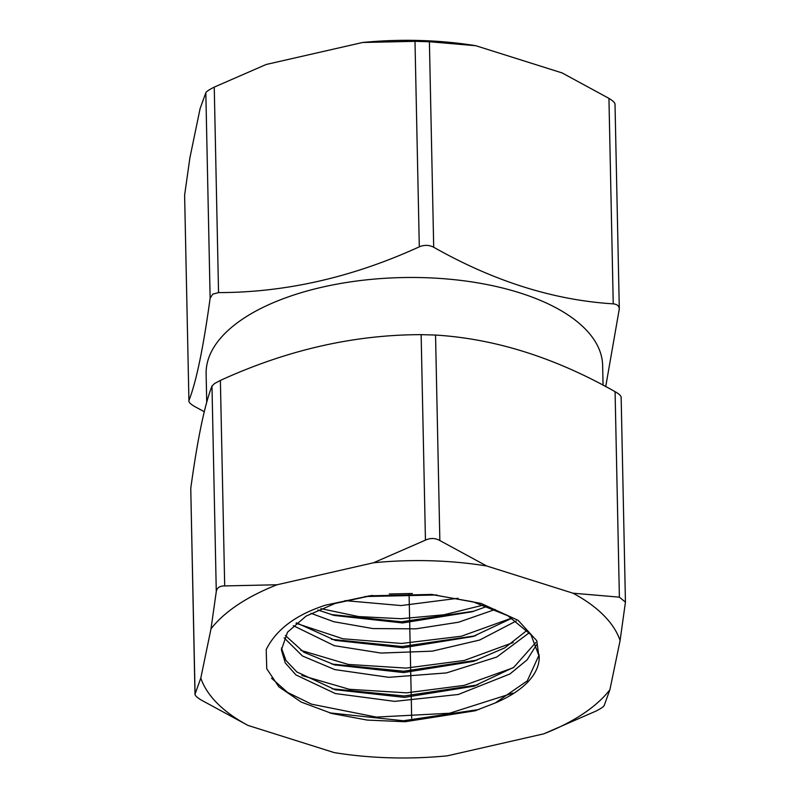 <?xml version="1.0" encoding="UTF-8"?>
<svg xmlns="http://www.w3.org/2000/svg" width="810" height="810" viewBox="0 0 810 810"><rect width="100%" height="100%" fill="white"/><g stroke="black" fill="none" stroke-linecap="round" stroke-linejoin="round"><path stroke-width="1.21" d="M277.05 584.769A212.271 98.618 178.8 0 0 210.995 628.864L200.799 678.071A212.271 98.618 178.8 0 0 247.911 725.385L334.196 752.591A212.271 98.618 178.8 0 0 447.363 755.821L543.844 733.819A212.271 98.618 178.8 0 0 609.9 689.725L620.096 640.518A212.271 98.618 178.8 0 0 572.984 593.193L486.709 565.987A212.271 98.618 178.8 0 0 373.531 562.768L277.05 584.769L224.694 585.924C219.783 585.863 216.979 587.736 216.28 591.533L210.995 628.864M539.197 658.874A128.82 59.849 -1.2 0 1 495.234 702.969L475.004 710.805L405.142 721.73L367.294 720.09L331.897 713.499L301.199 702.067L278.812 686.769L266.753 668.797L266.196 649.6C276.169 629.481 296.025 614.638 325.762 605.09L369.643 595.816L431.629 594.439L481.069 603.42L518.137 620.338L536.807 640.771L539.197 658.874L539.237 656.454L530.935 634.706L507.941 615.782L473.05 601.81L430.515 594.348M536.696 644.527L527.118 659.846L509.915 673.981L458.308 694.474L394.713 701.369L335.289 693.542L295.923 674.922L285.221 662.853L281.404 649.873L287.53 632.185L306.048 616.126L335.077 603.46L371.689 595.563M495.234 702.969L527.269 680.896L539.166 654.824M281.434 648.02L285.95 660.444L296.845 671.946L335.208 689.715L404.514 697.38L473.769 686.212L513.813 667.278L535.785 642.492M516.213 621.007L479.672 640.032L432.226 651.159L380.994 653.062L334.287 645.661L293.311 625.674M296.5 622.849L335.229 640.376L402.955 647.767L472.898 636.528L511.981 618.192M285.353 635.516L303.861 652.253L334.692 664.899L403.613 672.573L473.202 661.416L504.822 647.838L527.118 630.281M529.315 632.711L496.793 657.042L446.442 672.928L388.79 677.322L334.783 669.597L302.494 656.009L284.128 637.845M495.143 609.474L458.602 622.212L415.905 628.833L372.964 628.58L333.781 621.715L311 613.322M317.854 609.971L334.388 615.468L402.6 622.941L472.27 611.742L487.185 606.315M458.116 598.266L401.061 605.556L345.019 600.635M365.006 596.535L436.975 594.986M184.619 195.119L189.904 157.788L200.1 108.58L205.831 92.725C206.54 91.449 209.334 89.586 214.245 87.115L218.548 292.602L212.746 294.162L210.134 298.222C203.381 347.541 196.314 381.672 188.922 400.616L184.619 195.119L188.922 400.616C188.558 402.165 190.552 404.17 194.916 406.64L204.282 411.723M214.245 87.115L266.156 64.486L362.637 42.484A212.271 98.618 178.8 0 1 475.804 45.714L562.089 72.92L608.938 98.364C613.302 101.058 615.296 103.072 614.932 104.379M475.804 45.714L429.401 41.745L433.704 247.242C429.108 244.893 424.308 244.762 419.307 246.827C352.694 277.273 285.768 292.531 218.548 292.602M429.401 41.745L414.993 41.33L362.637 42.484M206.722 402.378L206.125 373.835A198.298 92.138 -1.2 0 1 243.01 318.796A198.298 92.138 -1.2 0 1 519.574 292.785A198.298 92.138 -1.2 0 1 602.64 365.523L603.055 385.175M605.718 386.593L619.306 308.893L615.013 104.004M619.245 309.876C619.559 306.312 617.564 304.307 613.241 303.851C553.706 300.166 493.857 281.293 433.704 247.242M200.799 678.071L194.987 694.302L190.755 488.43C197.508 439.121 204.586 404.99 211.977 386.036L214.62 383.494L220.381 380.427C286.973 349.981 353.889 334.722 421.139 334.651L435.547 335.057C495.062 338.742 554.911 357.615 615.084 391.675C619.468 394.156 621.462 396.171 621.078 397.7M543.844 733.819L595.755 711.19C600.615 708.76 603.42 706.887 604.169 705.581L609.9 689.725M620.096 640.518L625.442 602.144L619.387 597.162L572.984 593.193M190.755 488.43L195.068 693.927C194.663 695.213 196.668 697.218 201.062 699.951L247.911 725.385M486.709 565.987L439.85 540.553C435.314 537.972 430.505 537.83 425.442 540.138L373.531 562.768M296.004 623.254L342.913 638.766L401.527 643.464L461.386 636.225L511.788 618.071M320.871 608.644L358.668 616.572L400.97 618.719L443.91 614.79L483.56 605.04M389.276 593.993L412.391 593.497M331.432 639.303L402.084 646.512L474.447 635.951M331.128 614.547L401.466 621.766L473.546 611.256M368.631 595.988L433.249 594.601M329.63 712.871L403.329 720.748L478.923 709.519M332.059 688.804L404.22 695.972L477.819 684.885M331.746 664.048L403.684 671.227L477.08 660.14M271.522 678.223L287.611 692.449L311.526 704.173L376.296 717.093L449.54 713.245L512.841 693.127M301.877 675.51L349.272 689.28L406.509 692.844L464.221 685.371L513.003 667.845M300.804 650.329L348.33 664.433L406.073 668.098L464.302 660.454L513.216 642.522M411.683 718.237L409.07 593.457M205.831 92.725L210.134 298.222M216.28 591.533L211.977 386.036M224.694 585.924L220.381 380.427M425.442 540.138L421.139 334.651M439.85 540.553L435.547 335.057M619.387 597.162L615.084 391.675M414.993 41.33L419.307 246.827M608.938 98.364L613.241 303.851M625.442 602.144L621.149 397.254M472.888 636.498L475.976 635.516M334.398 615.448L331.958 614.79M472.27 611.742L473.141 611.469M336.383 690.029L334.236 689.442M473.769 686.212L475.389 685.695M335.755 665.172L333.588 664.585M473.192 661.405L475.298 660.737M330.115 713.013L331.897 713.488M476.138 710.441L475.004 710.805M369.643 595.836L372.752 595.451"/></g></svg>
